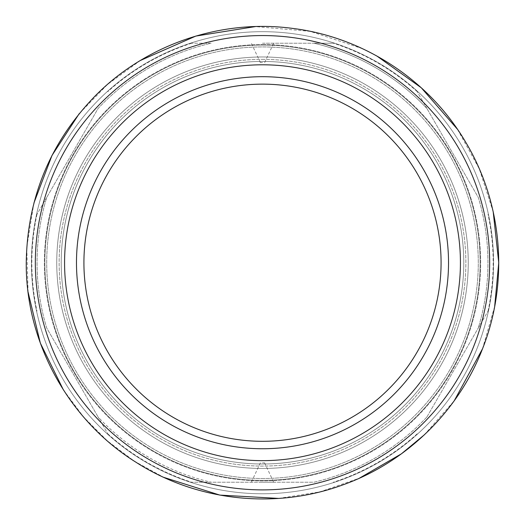<?xml version="1.0" encoding="UTF-8"?>
<svg xmlns="http://www.w3.org/2000/svg" width="525" height="525" viewBox="0 0 525 525"><rect width="100%" height="100%" fill="white"/><g stroke="black" fill="none" stroke-linecap="round" stroke-linejoin="round"><path stroke-width="0.39" stroke-dasharray="2.62 1.97" d="M83.915 262.723A178.585 178.585 0 0 0 351.789 417.382A178.585 178.585 0 0 0 351.789 108.065A178.585 178.585 0 0 0 83.915 262.723M76.479 262.723A186.021 186.021 0 0 0 355.51 423.826A186.021 186.021 0 0 0 355.51 101.62A186.021 186.021 0 0 0 76.479 262.723A186.021 186.021 0 0 0 355.51 423.826A186.021 186.021 0 0 0 355.51 101.62A186.021 186.021 0 0 0 76.479 262.723A186.021 186.021 0 0 0 355.51 423.826A186.021 186.021 0 0 0 355.51 101.62A186.021 186.021 0 0 0 76.479 262.723M262.5 478.511A215.788 215.788 0 0 0 449.38 154.829A215.788 215.788 0 0 0 75.62 154.829A215.788 215.788 0 0 0 262.5 478.511A215.788 215.788 0 0 1 75.62 154.829A215.788 215.788 0 0 1 449.38 154.829A215.788 215.788 0 0 1 262.5 478.511M262.5 56.982A205.741 205.741 0 0 1 440.678 365.597A205.741 205.741 0 0 1 84.322 365.597A205.741 205.741 0 0 1 262.5 56.982A205.741 205.741 0 0 0 84.322 365.597A205.741 205.741 0 0 0 440.678 365.597A205.741 205.741 0 0 0 262.5 56.982A205.741 205.741 0 0 1 440.678 365.597A205.741 205.741 0 0 1 84.322 365.597A205.741 205.741 0 0 1 262.5 56.982A205.741 205.741 0 0 1 440.678 365.597A205.741 205.741 0 0 1 84.322 365.597A205.741 205.741 0 0 1 262.5 56.982M262.5 480.368A217.645 217.645 0 0 1 44.855 262.723A217.645 217.645 0 0 1 262.5 45.078A217.645 217.645 0 0 1 480.145 262.723A217.645 217.645 0 0 1 262.5 480.368A217.645 217.645 0 0 0 480.145 262.723A217.645 217.645 0 0 0 262.5 45.078A217.645 217.645 0 0 1 480.145 262.723A217.645 217.645 0 0 1 262.5 480.368A217.645 217.645 0 0 1 44.855 262.723A217.645 217.645 0 0 1 262.5 45.078A217.645 217.645 0 0 0 44.855 262.723A217.645 217.645 0 0 0 262.5 480.368M262.5 64.792A197.932 197.932 0 0 0 91.088 361.686A197.932 197.932 0 0 0 433.913 361.686A197.932 197.932 0 0 0 262.5 64.792M480.145 262.723A217.645 217.645 0 0 0 262.5 45.078A217.645 217.645 0 0 0 44.855 262.723A217.645 217.645 0 0 0 262.5 480.368A217.645 217.645 0 0 0 480.145 262.723A217.645 217.645 0 0 0 262.5 45.078A217.645 217.645 0 0 1 480.145 262.723A217.645 217.645 0 0 1 262.5 480.368A217.645 217.645 0 0 1 44.855 262.723A217.645 217.645 0 0 1 262.5 45.078A217.645 217.645 0 0 0 44.855 262.723A217.645 217.645 0 0 0 262.5 480.368A217.645 217.645 0 0 0 480.145 262.723M262.5 62.56L260.361 62.56L262.5 62.56M262.5 43.214L313.911 43.214L262.5 43.214M426.891 417.001L478.308 327.954L426.891 417.001A225.448 225.448 0 0 1 313.911 482.232L191.618 482.232L313.911 482.232A225.448 225.448 0 0 0 426.891 417.001M478.308 327.954L488.04 311.089L478.308 327.954A225.448 225.448 0 0 0 478.308 197.492L426.891 108.445L478.308 197.492A225.448 225.448 0 0 1 478.308 327.954M426.891 108.445L417.158 91.58L426.891 108.445A225.448 225.448 0 0 0 313.911 43.214L333.382 43.214L313.911 43.214A225.448 225.448 0 0 1 426.891 108.445M211.089 43.214L191.618 43.214L211.089 43.214A225.448 225.448 0 0 0 98.109 108.445L46.692 197.492L98.109 108.445A225.448 225.448 0 0 1 211.089 43.214M46.692 197.492L36.96 214.357L46.692 197.492A225.448 225.448 0 0 0 46.692 327.954L98.109 417.001L46.692 327.954A225.448 225.448 0 0 1 46.692 197.492M98.109 417.001L107.842 433.867L98.109 417.001A225.448 225.448 0 0 0 211.089 482.232A225.448 225.448 0 0 1 98.109 417.001M262.5 462.886L264.639 462.886L262.5 462.886M262.5 482.232L273.663 482.232L262.5 482.232M262.5 61.445A201.278 201.278 0 0 1 463.778 262.723A201.278 201.278 0 0 1 262.5 464.002A201.278 201.278 0 0 1 61.222 262.723A201.278 201.278 0 0 1 262.5 61.445A201.278 201.278 0 0 1 436.813 363.366A201.278 201.278 0 0 1 88.187 363.366A201.278 201.278 0 0 1 262.5 61.445A201.278 201.278 0 0 1 463.778 262.723A201.278 201.278 0 0 1 262.5 464.002A201.278 201.278 0 0 1 61.222 262.723A201.278 201.278 0 0 1 262.5 61.445A201.278 201.278 0 0 1 436.813 363.366A201.278 201.278 0 0 1 88.187 363.366A201.278 201.278 0 0 1 262.5 61.445M262.5 44.579A218.144 218.144 0 0 1 480.644 262.723A218.144 218.144 0 0 1 262.5 480.867A218.144 218.144 0 0 1 44.356 262.723A218.144 218.144 0 0 1 262.5 44.579A218.144 218.144 0 0 0 44.356 262.723A218.144 218.144 0 0 0 262.5 480.867A218.144 218.144 0 0 0 480.644 262.723A218.144 218.144 0 0 0 262.5 44.579M262.5 31.677A231.046 231.046 0 0 1 493.546 262.723A231.046 231.046 0 0 1 262.5 493.769A231.046 231.046 0 0 1 31.454 262.723A231.046 231.046 0 0 1 262.5 31.677A231.046 231.046 0 0 0 31.454 262.723A231.046 231.046 0 0 0 262.5 493.769A231.046 231.046 0 0 0 493.546 262.723A231.046 231.046 0 0 0 262.5 31.677M262.5 35.562A227.161 227.161 0 0 0 35.339 262.723A227.161 227.161 0 0 0 262.5 489.884A227.161 227.161 0 0 0 489.661 262.723A227.161 227.161 0 0 0 262.5 35.562M262.5 59.358A203.365 203.365 0 0 1 465.865 262.723A203.365 203.365 0 0 1 262.5 466.088A203.365 203.365 0 0 1 59.135 262.723A203.365 203.365 0 0 1 262.5 59.358A203.365 203.365 0 0 1 465.865 262.723A203.365 203.365 0 0 1 262.5 466.088A203.365 203.365 0 0 1 59.135 262.723A203.365 203.365 0 0 1 262.5 59.358M493.198 211.805L479.273 168.801L457.4 129.196M376.786 55.958L362.992 48.917M362.972 48.904L362.624 48.74M362.526 48.694L310.236 31.349L255.327 26.585M140.378 60.487L107.481 84.453L79.216 113.656M33.895 203.103L26.755 247.314L28.087 292.136M63.427 389.944L83.587 417.008L107.369 440.902L134.302 461.167L163.879 477.402M278.696 498.415L319.988 491.873L359.408 478.183M424.358 434.818L454.243 400.739M482.495 348.836L494.675 306.41M264.639 62.56L273.663 43.214M260.361 62.56L251.337 43.214M417.158 433.867C392.648 455.903 364.724 472.027 333.382 482.232M107.842 433.867C132.352 455.903 160.276 472.027 191.618 482.232M36.96 214.357C30.122 246.599 30.122 278.847 36.96 311.089M191.618 43.214C160.276 53.419 132.352 69.543 107.842 91.58M417.158 91.58C392.648 69.543 364.724 53.419 333.382 43.214M260.361 462.886L251.337 482.232M264.639 462.886L273.663 482.232M488.04 311.089C494.878 278.847 494.878 246.599 488.04 214.357"/><path stroke-width="0.79" d="M83.915 262.723A178.585 178.585 0 0 1 351.789 108.065A178.585 178.585 0 0 1 351.789 417.382A178.585 178.585 0 0 1 83.915 262.723M76.479 262.723A186.021 186.021 0 0 1 355.51 101.62A186.021 186.021 0 0 1 355.51 423.826A186.021 186.021 0 0 1 76.479 262.723M262.5 64.792A197.932 197.932 0 0 1 433.913 361.686A197.932 197.932 0 0 1 91.088 361.686A197.932 197.932 0 0 1 262.5 64.792M262.5 35.562A227.161 227.161 0 0 1 489.661 262.723A227.161 227.161 0 0 1 262.5 489.884A227.161 227.161 0 0 1 35.339 262.723A227.161 227.161 0 0 1 262.5 35.562M26.25 262.723C27.202 197.879 50.269 142.196 95.445 95.668C145.989 44.494 220.808 18.88 292.11 28.337C363.523 36.914 429.621 80.325 465.852 142.465C502.845 204.146 509.047 282.982 482.16 349.696C457.839 412.04 405.608 462.656 342.53 485.008C275.002 509.788 196.402 501.113 135.909 462.197C68.473 420.164 25.607 342.182 26.25 262.723M494.675 306.41L498.75 262.723L493.198 211.805M457.4 129.196L421.286 87.787L376.786 55.958M255.327 26.585L195.805 36.081L140.378 60.487M79.216 113.656L52.001 155.466L33.895 203.103M28.087 292.136L40.34 343.107L63.427 389.944M163.879 477.402L219.837 495.095L278.696 498.415M359.408 478.183L401.363 453.856L424.358 434.818M454.243 400.739L482.495 348.836"/></g></svg>
